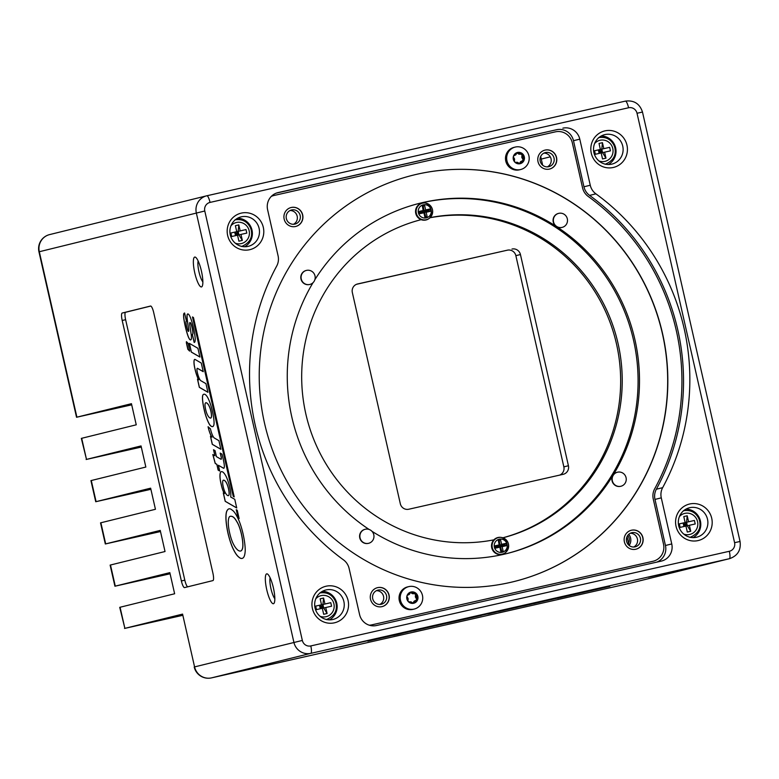 <?xml version="1.0" encoding="UTF-8"?>
<svg xmlns="http://www.w3.org/2000/svg" width="779" height="779" viewBox="0 0 779 779"><rect width="100%" height="100%" fill="white"/><g stroke="black" fill="none" stroke-linecap="round" stroke-linejoin="round"><path stroke-width="1.17" d="M363.082 530.197A7.215 7.03 76.1 0 0 368.652 543.294A7.215 7.03 76.1 0 0 373.754 534.598A7.215 7.03 76.1 0 0 363.082 530.197M368.516 543.323A7.215 7.03 -103.9 0 1 362.8 530.265A7.215 7.03 -103.9 0 1 365.049 529.311M369.11 529.457A180.485 175.859 -103.9 0 1 313.061 282.631M559.877 213.183A7.215 7.03 76.1 0 0 553.567 222.064A7.215 7.03 76.1 0 0 562.126 227.39A7.215 7.03 76.1 0 0 559.877 213.183M561.98 227.419A7.215 7.03 -103.9 0 1 553.148 219.259A7.215 7.03 -103.9 0 1 558.524 213.407M415.509 595.088L416.726 594.786A1.266 1.227 76.1 0 0 415.47 593.394L414.253 593.695A1.266 1.227 76.1 0 1 415.509 595.088L415.382 596.568A1.266 1.227 -103.9 0 0 415.558 597.337L416.317 598.613A1.266 1.227 76.1 0 1 415.782 600.414L414.457 601.018A1.266 1.227 -103.9 0 0 413.892 601.554L413.201 602.849A1.266 1.227 76.1 0 1 412.987 603.141M410.504 592.42A1.266 1.227 76.1 0 1 410.874 592.605L412.091 592.303A1.266 1.227 76.1 0 0 410.29 592.712L409.598 594.007A1.266 1.227 -103.9 0 1 409.033 594.543L407.719 595.146A1.266 1.227 76.1 0 0 407.183 596.948L407.943 598.223A1.266 1.227 -103.9 0 1 408.118 599.002L407.982 600.473A1.266 1.227 76.1 0 0 409.238 601.865L410.689 601.846A1.266 1.227 -103.9 0 1 411.439 602.089L412.617 602.956A1.266 1.227 76.1 0 0 414.418 602.547L413.201 602.849M410.874 592.605L412.062 593.471A1.266 1.227 -103.9 0 0 412.802 593.715L414.253 593.695M412.091 592.303L413.269 593.179L412.062 593.471M412.802 593.715L414.019 593.413A1.266 1.227 -103.9 0 1 413.269 593.179M414.019 593.413L415.47 593.394M413.892 601.554L415.11 601.252A1.266 1.227 -103.9 0 1 415.674 600.716L414.457 601.018M413.63 603.267A5.774 5.628 -103.9 0 1 406.959 595.886A5.774 5.628 -103.9 0 1 416.473 593.744A5.774 5.628 -103.9 0 1 413.63 603.267M416.726 594.786L416.59 596.266L415.382 596.568M415.558 597.337L416.775 597.035A1.266 1.227 -103.9 0 1 416.59 596.266M416.775 597.035L417.525 598.311L416.317 598.613M415.782 600.414L416.989 600.112A1.266 1.227 76.1 0 0 417.525 598.311M416.989 600.112L415.674 600.716M415.11 601.252L414.418 602.547M414.029 609.11A11.549 11.257 -103.9 0 1 400.494 600.327A11.549 11.257 -103.9 0 1 408.702 586.636A11.549 11.257 -103.9 0 1 422.393 595.146A11.549 11.257 -103.9 0 1 414.029 609.11M414.243 609.061L413.074 609.353A11.549 11.257 -103.9 0 1 399.325 600.619A11.549 11.257 -103.9 0 1 407.534 586.918L408.702 586.636M521.969 155.537L523.186 155.245A1.266 1.227 76.1 0 0 521.92 153.852L520.713 154.145A1.266 1.227 76.1 0 1 521.969 155.537L521.833 157.017A1.266 1.227 -103.9 0 0 522.008 157.796L522.767 159.072A1.266 1.227 76.1 0 1 522.232 160.863L520.917 161.477A1.266 1.227 -103.9 0 0 520.353 162.013L519.661 163.308A1.266 1.227 76.1 0 1 519.447 163.6M516.964 152.869A1.266 1.227 76.1 0 1 517.334 153.054L518.541 152.762A1.266 1.227 76.1 0 0 516.75 153.161L516.058 154.456A1.266 1.227 -103.9 0 1 515.494 154.992L514.169 155.605A1.266 1.227 76.1 0 0 513.634 157.397L514.393 158.673A1.266 1.227 -103.9 0 1 514.568 159.452L514.442 160.932A1.266 1.227 76.1 0 0 515.698 162.324L517.149 162.295A1.266 1.227 -103.9 0 1 517.889 162.538L519.077 163.415A1.266 1.227 76.1 0 0 520.869 163.006L519.661 163.308M517.334 153.054L518.512 153.93A1.266 1.227 -103.9 0 0 519.262 154.174L520.713 154.145M518.541 152.762L519.729 153.629L518.512 153.93M519.262 154.174L520.469 153.872A1.266 1.227 -103.9 0 1 519.729 153.629M520.469 153.872L521.92 153.852M520.353 162.013L521.56 161.711A1.266 1.227 -103.9 0 1 522.134 161.175L520.917 161.477M520.09 163.717A5.774 5.628 -103.9 0 1 513.419 156.345A5.774 5.628 -103.9 0 1 522.923 154.193A5.774 5.628 -103.9 0 1 520.09 163.717M523.186 155.245L523.05 156.715L521.833 157.017M522.008 157.796L523.225 157.494A1.266 1.227 -103.9 0 1 523.05 156.715M523.225 157.494L523.985 158.77L522.767 159.072M522.232 160.863L523.449 160.571A1.266 1.227 76.1 0 0 523.985 158.77M523.449 160.571L522.134 161.175M521.56 161.711L520.869 163.006M520.489 169.569A11.549 11.257 -103.9 0 1 506.954 160.786A11.549 11.257 -103.9 0 1 515.162 147.085A11.549 11.257 -103.9 0 1 528.853 155.605A11.549 11.257 -103.9 0 1 520.489 169.569M520.693 169.52L519.535 169.803A11.549 11.257 -103.9 0 1 505.785 161.078A11.549 11.257 -103.9 0 1 513.994 147.377L515.162 147.085M295.679 226.475A9.747 9.494 76.1 0 0 302.495 214.809A9.747 9.494 76.1 0 0 291.103 207.526A9.747 9.494 76.1 0 0 291.005 207.555M291.258 207.487A9.747 9.494 -103.9 0 1 302.661 214.809A9.747 9.494 -103.9 0 1 295.757 226.455A9.747 9.494 -103.9 0 1 284.199 219.269A9.747 9.494 -103.9 0 1 291.258 207.487M382.041 606.627A9.747 9.494 76.1 0 0 388.857 594.952A9.747 9.494 76.1 0 0 377.367 587.697M377.63 587.639A9.747 9.494 -103.9 0 1 389.033 594.961A9.747 9.494 -103.9 0 1 382.119 606.607A9.747 9.494 -103.9 0 1 370.57 599.421A9.747 9.494 -103.9 0 1 377.63 587.639M635.907 549.214A9.747 9.494 76.1 0 0 642.724 537.549A9.747 9.494 76.1 0 0 631.331 530.265A9.747 9.494 76.1 0 0 631.233 530.295M631.487 530.226A9.747 9.494 -103.9 0 1 642.889 537.549A9.747 9.494 -103.9 0 1 635.985 549.195A9.747 9.494 -103.9 0 1 624.427 542.009A9.747 9.494 -103.9 0 1 631.487 530.226M549.536 169.062A9.747 9.494 76.1 0 0 556.352 157.397A9.747 9.494 76.1 0 0 544.862 150.143M545.115 150.084A9.747 9.494 -103.9 0 1 556.518 157.397A9.747 9.494 -103.9 0 1 549.614 169.043A9.747 9.494 -103.9 0 1 538.055 161.857A9.747 9.494 -103.9 0 1 545.115 150.084M271.267 196.435A14.441 14.071 -103.9 0 1 274.101 195.461L555.398 131.846A14.441 14.071 -103.9 0 1 572.322 142.82L582.546 187.817A14.441 14.071 76.1 0 0 588.223 196.454A223.797 218.062 76.1 0 1 654.662 488.852A14.441 14.071 76.1 0 0 653.269 499.086L663.494 544.083A14.441 14.071 -103.9 0 1 652.968 561.269L371.505 624.924A14.441 14.071 -103.9 0 1 369.373 625.235M271.326 196.376A14.441 14.071 -103.9 0 1 273.76 195.539M371.505 624.924L371.661 624.885A14.441 14.071 -103.9 0 1 369.295 625.206M371.661 624.885L652.968 561.269M513.643 581.64A209.356 203.991 76.1 0 0 661.42 329.498A209.356 203.991 76.1 0 0 413.26 175.129M509.914 582.517A209.356 203.991 -103.9 0 1 265.016 425.315A209.356 203.991 -103.9 0 1 413.337 175.109A209.356 203.991 -103.9 0 1 661.575 329.459A209.356 203.991 -103.9 0 1 513.731 581.621A209.356 203.991 -103.9 0 1 509.914 582.517M656.716 562.146A14.441 14.071 76.1 0 0 665.451 545.495L654.973 499.417A14.441 14.071 -103.9 0 1 656.346 489.222A225.598 219.824 -103.9 0 0 589.596 195.402A14.441 14.071 -103.9 0 1 583.948 186.794L573.48 140.707A14.441 14.071 76.1 0 0 556.557 129.733L276.341 193.104M548.728 166.706A7.264 7.079 -103.9 0 1 540.227 161.253A7.264 7.079 -103.9 0 1 545.378 152.567A7.264 7.079 -103.9 0 1 553.996 157.923A7.264 7.079 -103.9 0 1 548.728 166.706M635.099 546.858A7.264 7.079 -103.9 0 1 626.598 541.405A7.264 7.079 -103.9 0 1 631.75 532.719A7.264 7.079 -103.9 0 1 640.357 538.075A7.264 7.079 -103.9 0 1 635.099 546.858M381.243 604.27A7.264 7.079 -103.9 0 1 372.742 598.808A7.264 7.079 -103.9 0 1 377.883 590.131A7.264 7.079 -103.9 0 1 386.501 595.487A7.264 7.079 -103.9 0 1 381.243 604.27M294.871 224.118A7.264 7.079 -103.9 0 1 286.37 218.665A7.264 7.079 -103.9 0 1 291.521 209.979A7.264 7.079 -103.9 0 1 300.139 215.335A7.264 7.079 -103.9 0 1 294.871 224.118M357.337 284.023L357.6 283.965A7.215 7.03 76.1 0 0 352.342 292.553L400.318 503.75A7.215 7.03 76.1 0 0 408.78 509.232L563.159 474.323A7.215 7.03 76.1 0 0 568.417 465.735L563.85 466.864A7.215 7.03 -103.9 0 1 559.663 475.112M356.529 284.296L507.402 250.176A7.215 7.03 -103.9 0 1 515.864 255.668L563.85 466.864M357.6 283.965L507.402 250.176M515.864 255.668L520.44 254.538A7.215 7.03 76.1 0 0 511.978 249.046M520.44 254.538L568.417 465.735M502.864 537.792A164.242 160.026 76.1 0 0 616.452 343.782A164.242 160.026 76.1 0 0 430.027 217.75M547.325 166.881A7.264 7.079 76.1 0 0 543.927 153.112M293.469 224.284A7.264 7.079 76.1 0 0 290.061 210.515M379.831 604.436A7.264 7.079 76.1 0 0 376.432 590.667M633.687 547.024A7.264 7.079 76.1 0 0 630.289 533.255M421.127 219.668A8.666 8.442 76.1 0 0 428.995 218.578L429.326 218.324A8.491 8.277 -103.9 0 1 416.327 213.28A8.491 8.277 -103.9 0 1 425.558 203.076A8.491 8.277 -103.9 0 1 429.326 218.324C434.721 211.615 433.465 206.532 425.558 203.076L425.149 203.007A8.666 8.442 -103.9 0 0 421.127 219.668A164.242 160.026 76.1 0 0 305.865 414.048A164.242 160.026 76.1 0 0 493.876 539.847A8.666 8.442 -103.9 0 0 504.967 552.963L505.298 552.72A8.491 8.277 -103.9 0 1 492.299 547.666A8.491 8.277 -103.9 0 1 501.53 537.461A8.491 8.277 -103.9 0 1 505.298 552.72C510.693 546.011 509.437 540.928 501.53 537.461L501.121 537.403A8.666 8.442 76.1 0 0 493.876 539.847M419.229 213.203L419.939 213.037A4.411 4.294 76.1 0 1 419.696 211.956L418.975 212.122M419.696 212.034L423.318 211.216L422.306 205.812L424.574 205.296L422.452 206.445M419.91 212.969L423.523 212.151L423.893 212.784L419.365 213.806L418.839 211.479L423.367 210.457M429.151 210.953L428.908 209.872L430.154 208.918L430.68 211.245L428.246 211.158A4.411 4.294 76.1 0 0 428.002 210.077L427.934 210.174A4.411 4.294 -103.9 0 1 428.148 211.109L428.246 211.158M424.808 216.825L425.675 216.63L424.438 211.946L428.148 211.109M424.438 211.946L426.152 212.268L430.68 211.245M425.675 216.63L427.213 216.913L424.945 217.429L423.893 212.784M422.87 207.292A4.411 4.294 -103.9 0 1 423.357 207.204L424.224 211.012L427.934 210.174M424.224 211.012L425.626 209.95L424.574 205.296M425.626 209.95L430.154 208.918M427.213 216.913L426.152 212.268M428.908 209.872L428.002 210.077M423.357 207.204L423.318 206.25M423.533 207.175A4.411 4.294 76.1 0 0 422.656 207.35M424.604 215.919A4.411 4.294 76.1 0 0 425.47 215.705M419.394 203.358A180.485 175.859 -103.9 0 1 554.969 226.874A180.485 175.859 -103.9 0 1 611.515 475.774A180.485 175.859 -103.9 0 1 505.931 553.791M502.913 537.802A164.242 160.026 76.1 0 0 618.039 343.442A164.242 160.026 76.1 0 0 430.144 217.633M495.201 547.588L495.911 547.433A4.411 4.294 76.1 0 1 495.668 546.352L494.947 546.507M495.668 546.43L499.29 545.612L498.278 540.198L500.546 539.691L498.424 540.84M495.882 547.355L499.495 546.537L499.865 547.17L495.337 548.192L494.801 545.875L499.339 544.852M505.123 545.349L504.87 544.268L506.126 543.314L506.652 545.631L504.217 545.553A4.411 4.294 76.1 0 0 503.974 544.472L503.906 544.56A4.411 4.294 -103.9 0 1 504.12 545.495L504.217 545.553M500.78 551.211L501.647 551.016L500.41 546.332L504.12 545.495M500.41 546.332L502.124 546.663L506.652 545.631M501.647 551.016L503.185 551.308L500.916 551.814L499.865 547.17M498.842 541.678A4.411 4.294 -103.9 0 1 499.329 541.6L500.196 545.407L503.906 544.56M500.196 545.407L501.598 544.336L500.546 539.691M501.598 544.336L506.126 543.314M503.185 551.308L502.124 546.663M504.87 544.268L503.974 544.472M499.329 541.6L499.29 540.645M499.505 541.561A4.411 4.294 76.1 0 0 498.628 541.746M500.576 550.305A4.411 4.294 76.1 0 0 501.442 550.091M322.321 608.341L323.723 608.029L321.006 606.802L322.72 606.413L323.587 598.019L324.94 604.007L322.915 604.504L323.723 608.029L322.72 606.413M327.102 613.511L323.723 608.029L325.739 607.523L327.102 613.511L323.674 614.28L322.311 608.302L316.478 609.616L315.68 606.101L321.513 604.777L320.15 598.798L323.587 598.019M320.305 608.75L322.915 604.504L315.68 606.101M319.887 607.055L321.006 606.802L321.396 608.506M320.276 608.759L319.487 605.283L321.513 604.777M319.487 605.283L321.006 606.802L320.607 605.04L319.487 605.283M324.94 604.007L330.773 602.683L331.572 606.208L325.739 607.523M330.773 602.683L320.607 605.04M242.327 240.399L238.949 234.917L240.974 234.411L242.327 240.399L238.9 241.178L237.546 235.19L238.949 234.917L236.241 233.69L237.955 233.301L238.812 224.907L240.175 230.896L238.15 231.392L238.949 234.917L237.955 233.301M235.54 235.648L238.15 231.392L230.915 232.989L236.738 231.675L235.385 225.686L238.812 224.907M235.122 233.943L236.241 233.69L236.631 235.394M235.511 235.648L234.722 232.171L236.738 231.675M237.546 235.19L231.714 236.514L230.915 232.989M234.722 232.171L236.241 233.69L235.842 231.928L234.722 232.171M240.175 230.896L246.008 229.581L246.807 233.096L240.974 234.411M246.008 229.581L235.842 231.928M685.958 526.107L687.351 525.786L684.644 524.569L686.357 524.179L687.214 515.786L688.578 521.774L686.552 522.271L687.351 525.786L686.357 524.179M690.739 531.278L687.351 525.786L689.376 525.289L690.739 531.278L687.302 532.047L685.948 526.068L680.116 527.383L679.317 523.868L685.15 522.543L683.787 516.565L687.214 515.786M683.943 526.516L686.552 522.271L679.317 523.868M683.524 524.812L684.644 524.569L685.033 526.273M683.913 526.526L683.125 523.05L685.15 522.543M683.125 523.05L684.644 524.569L684.244 522.806L683.125 523.05M688.578 521.774L694.41 520.45L695.209 523.975L689.376 525.289M694.41 520.45L684.244 522.806M605.965 158.166L602.586 152.684L604.611 152.178L605.965 158.166L602.537 158.935L601.174 152.957L602.586 152.684L599.879 151.457L601.592 151.068L602.449 142.674L603.813 148.662L601.787 149.159L602.586 152.684L601.592 151.068M603.813 148.662L609.645 147.338L598.36 149.938L599.148 153.414L601.787 149.159L594.543 150.756L600.375 149.432L599.022 143.453L602.449 142.674M598.759 151.71L599.879 151.457L600.268 153.161M601.174 152.957L595.351 154.271L594.543 150.756M599.479 149.695L599.879 151.457L598.36 149.938L600.375 149.432M609.645 147.338L610.444 150.863L604.611 152.178M629.033 545.358L627.056 536.653M542.661 165.206L541.084 158.244A15.161 14.772 -103.9 0 1 540.772 156.326M187.749 586.811A7.215 1.626 77.3 0 1 184.808 580.17L125.623 319.702A7.215 1.626 77.3 0 1 125.604 312.272L150.785 306.05M122.176 313.041L150.551 306.04A7.215 1.626 77.3 0 1 150.561 306.04A7.215 1.626 77.3 0 1 153.726 312.691L212.91 573.159A7.215 1.626 77.3 0 1 212.93 580.589L184.545 587.6A7.215 1.626 77.3 0 1 181.371 580.949L122.196 320.471A7.215 1.626 77.3 0 1 122.176 313.041L125.604 312.272M131.7 404.837L76.537 417.262L131.447 403.688L136.247 424.808L81.337 438.382L86.488 459.406L81.688 438.285M86.128 459.493L141.301 447.068M170.095 573.792L114.922 586.217L169.832 572.643L174.632 593.764L119.723 607.338L124.874 628.361L120.073 607.24M160.493 531.551L105.321 543.976L160.231 530.411L165.031 551.522L110.121 565.096L114.922 586.217M150.892 489.309L95.729 501.734L150.639 488.17L155.44 509.291L100.53 522.855L105.321 543.976M86.488 459.406L141.038 445.929L145.839 467.049L90.929 480.614L95.729 501.734M124.513 628.449L182.49 615.391M76.897 417.164L39.31 251.724A14.441 14.071 -103.9 0 1 49.564 234.606A14.441 14.441 0 0 0 38.95 251.821L204.78 211.002A7.215 7.03 -103.9 0 1 210.038 202.413L628.565 107.765A7.215 7.03 -103.9 0 1 637.027 113.257L642.49 112.049L740.05 541.473L734.587 542.681A7.215 7.03 -103.9 0 1 729.329 551.279A7.215 1.626 77.3 0 1 729.348 558.709L630.016 583.237A14.441 14.441 0 0 0 630.279 583.169L630.279 583.169A14.441 14.071 -103.9 0 1 630.016 583.237A14.441 3.243 77.3 0 1 629.997 583.237L630.007 583.237A14.441 3.243 77.3 0 1 630.007 583.237L211.498 677.886A14.441 3.243 -102.7 0 0 211.498 677.886L211.479 677.886A14.441 14.071 -103.9 0 1 194.575 666.902L182.578 614.105L124.874 628.361M49.564 234.606L206.601 195.831A14.441 14.071 76.1 0 0 196.337 212.949L293.907 642.373A14.441 14.071 76.1 0 0 310.821 653.347A7.215 1.626 -102.7 0 0 310.802 645.927A7.215 7.03 -103.9 0 1 302.34 640.435L194.575 666.902L182.578 614.105M627.728 535.475A7.03 6.855 -103.9 0 1 628.546 543.236M629.13 545.446A9.027 8.793 76.1 0 0 628.76 534.306M244.664 246.739A15.161 14.772 76.1 0 0 237.624 218.217M329.429 619.85A15.161 14.772 76.1 0 0 322.389 591.329M693.067 537.617A15.161 14.772 76.1 0 0 686.026 509.096M608.302 164.505A15.161 14.772 76.1 0 0 601.261 135.984M589.596 195.402L595.906 193.844A225.598 219.824 -103.9 0 1 662.656 487.664L656.346 489.222M654.973 499.417L661.283 497.859L671.751 543.937A14.441 14.071 76.1 0 1 661.235 561.123L376.5 625.518A14.441 14.071 76.1 0 1 359.577 614.543L349.109 568.456A14.441 14.071 -103.9 0 0 343.461 559.848A225.598 219.824 -103.9 0 1 276.711 266.029A14.441 14.071 -103.9 0 0 278.084 255.833L267.606 209.746A14.441 14.071 76.1 0 1 278.132 192.569L556.557 129.733M573.48 140.707L579.79 139.149A14.441 14.071 76.1 0 0 562.866 128.175M661.283 497.859A14.441 14.071 -103.9 0 1 662.656 487.664M579.79 139.149L590.258 185.236L583.948 186.794M595.906 193.844A14.441 14.071 -103.9 0 1 590.258 185.236M248.053 246.388A15.161 14.772 -103.9 0 1 230.311 235.005A15.161 14.772 -103.9 0 1 241.334 216.815A15.161 14.772 -103.9 0 1 259.066 228.198A15.161 14.772 -103.9 0 1 248.053 246.388M241.324 213.105A18.774 18.287 76.1 0 0 232.113 244.051A18.774 18.287 76.1 0 0 263.01 237.069A18.774 18.287 76.1 0 0 241.324 213.105M332.818 619.5A15.161 14.772 -103.9 0 1 315.086 608.117A15.161 14.772 -103.9 0 1 326.099 589.927A15.161 14.772 -103.9 0 1 343.831 601.31A15.161 14.772 -103.9 0 1 332.818 619.5M326.089 586.217A18.774 18.287 76.1 0 0 316.878 617.163A18.774 18.287 76.1 0 0 347.775 610.171A18.774 18.287 76.1 0 0 326.089 586.217M696.455 537.257A15.161 14.772 -103.9 0 1 678.723 525.874A15.161 14.772 -103.9 0 1 689.736 507.694A15.161 14.772 -103.9 0 1 707.468 519.077A15.161 14.772 -103.9 0 1 696.455 537.257M689.727 503.984A18.774 18.287 76.1 0 0 680.515 534.93A18.774 18.287 76.1 0 0 711.412 527.938A18.774 18.287 76.1 0 0 689.727 503.984M611.69 164.155A15.161 14.772 -103.9 0 1 593.949 152.772A15.161 14.772 -103.9 0 1 604.971 134.582A15.161 14.772 -103.9 0 1 622.703 145.965A15.161 14.772 -103.9 0 1 611.69 164.155M604.962 130.872A18.774 18.287 76.1 0 0 595.75 161.818A18.774 18.287 76.1 0 0 626.647 154.826A18.774 18.287 76.1 0 0 604.962 130.872M677.973 570.549L648.488 577.239L677.973 570.549M472.921 617.328L456.017 621.194L472.921 617.328M369.227 640.377L339.741 647.057L369.227 640.377M274.831 598.691A11.704 2.629 77.3 0 1 270.936 588.583A11.704 2.629 77.3 0 1 270.109 577.784M273.468 603.715A15.307 3.447 -102.7 0 0 274.13 603.141A15.307 3.447 -102.7 0 0 273.429 588.018A15.307 3.447 -102.7 0 0 267.557 574.074A15.307 3.447 -102.7 0 0 266.35 587.833A15.307 3.447 -102.7 0 0 273.468 603.715M202.861 281.901A11.704 2.629 77.3 0 1 198.957 271.793A11.704 2.629 77.3 0 1 198.129 260.994M210.827 418.041L210.758 418.06A10 2.249 -102.7 0 0 211.46 416.249A6.729 1.509 -102.7 0 0 209.892 407.884A12.493 2.814 -102.7 0 0 208.743 405.343A17.829 4.012 -102.7 0 0 206.562 402.928A12.805 2.882 -102.7 0 0 205.851 402.753A12.805 2.882 -102.7 0 0 205.471 402.986A8.569 1.928 -102.7 0 0 205.043 404.204A4.849 1.091 -102.7 0 0 205.14 406.784A8.043 1.811 -102.7 0 0 206.377 412.188A6.631 1.49 -102.7 0 0 207.389 414.72A15.473 3.476 -102.7 0 0 209.015 417.223A18.569 4.177 -102.7 0 0 210.72 418.07A18.569 4.177 -102.7 0 0 210.758 418.06A18.569 4.177 -102.7 0 0 210.788 418.05A18.569 4.177 -102.7 0 0 210.827 418.041A10 2.249 -102.7 0 0 211.528 416.239A6.729 1.509 -102.7 0 0 209.97 407.875A12.493 2.814 -102.7 0 0 208.811 405.333A17.829 4.012 -102.7 0 0 206.63 402.918A12.805 2.882 -102.7 0 0 205.919 402.733A12.805 2.882 -102.7 0 0 205.89 402.743L205.851 402.753M201.488 286.925A15.307 3.447 -102.7 0 0 202.16 286.351A15.307 3.447 -102.7 0 0 201.459 271.228A15.307 3.447 -102.7 0 0 195.587 257.284A15.307 3.447 -102.7 0 0 194.38 271.043A15.307 3.447 -102.7 0 0 201.488 286.925M314.804 279.797A180.485 175.859 -103.9 0 1 420.105 203.183A180.485 175.859 -103.9 0 1 556.391 226.523A180.485 175.859 -103.9 0 1 612.937 475.424A180.485 175.859 -103.9 0 1 506.642 553.616A180.485 175.859 -103.9 0 1 371.953 531.297M222.745 484.041A3.953 0.886 -102.7 0 0 223.057 485.892L223.31 487.021A7.235 1.626 -102.7 0 0 225.014 492.104A16.33 3.671 -102.7 0 0 228.335 495.658A16.33 3.671 -102.7 0 0 228.364 495.658A9.582 2.152 -102.7 0 0 229.104 494.227A6.475 1.461 -102.7 0 0 228.529 488.988A8.111 1.821 -102.7 0 0 226.582 483.204A13.009 2.931 -102.7 0 0 224.897 480.847A19.514 4.392 -102.7 0 0 223.369 480.215A19.514 4.392 -102.7 0 0 223.203 480.273A6.758 1.519 -102.7 0 0 222.745 484.041M242.6 548.085A15.142 3.408 -102.7 0 0 241.5 534.618L241.373 534.053A15.083 3.389 -102.7 0 0 237.605 523.021A62.68 14.1 -102.7 0 0 235.638 519.778A28.054 6.31 -102.7 0 0 233.106 516.993A54.89 12.347 -102.7 0 0 230.496 516.282A21.296 4.791 -102.7 0 0 230.165 516.302A21.296 4.791 -102.7 0 0 228.325 520.869A14.723 3.311 -102.7 0 0 229.542 532.466L229.795 533.596A16.038 3.613 -102.7 0 0 232.736 542.69A28.716 6.456 -102.7 0 0 236.378 548.669A39.301 8.842 -102.7 0 0 240.029 551.045A28.648 6.446 -102.7 0 0 240.604 551.035A28.648 6.446 -102.7 0 0 242.6 548.085L242.668 548.075A15.142 3.408 -102.7 0 0 241.568 534.608L241.441 534.043A15.083 3.389 -102.7 0 0 237.673 523.001A62.68 14.1 -102.7 0 0 235.706 519.768A28.054 6.31 -102.7 0 0 233.174 516.983A54.89 12.347 -102.7 0 0 230.565 516.263A21.296 4.791 -102.7 0 0 230.233 516.292A21.296 4.791 -102.7 0 0 230.204 516.292M242.97 558.017A43.303 9.738 77.3 0 1 242.084 558.436A43.303 9.738 77.3 0 1 238.52 556.878A36.097 8.121 77.3 0 1 232.376 547.218A24.665 5.55 77.3 0 1 227.955 533.177A24.87 5.589 77.3 0 1 225.998 520.119A23.964 5.385 77.3 0 1 227.244 510.323A40.674 9.144 77.3 0 1 229.016 508.843A40.674 9.144 77.3 0 1 232.191 510.138A32.922 7.41 77.3 0 1 239.309 521.472A22.718 5.112 77.3 0 1 243.087 533.966A23.983 5.395 77.3 0 1 245.239 550.315A31.481 7.079 77.3 0 1 242.97 558.017M213.514 449.746L215.072 450.651L216.435 456.64L220.954 459.25A2.483 0.555 -102.7 0 0 221.08 459.279A2.483 0.555 -102.7 0 0 221.07 456.718L220.681 455.004A6.174 1.392 -102.7 0 0 220.175 453.096L222.015 454.157A25.386 5.706 77.3 0 1 224.157 464.002A6.232 1.402 77.3 0 1 223.777 468.267A6.232 1.402 77.3 0 1 223.466 468.208L218.393 465.277L219.707 471.032L218.139 470.127L216.835 464.372L215.208 463.437L212.813 454.547L214.868 455.734L213.514 449.746M189.336 343.344L197.924 348.301L199.911 357.055L191.322 352.098L189.336 343.344M188.197 343.481L189.657 351.115L187.836 349.294L186.376 342.838L186.424 341.669L188.197 343.481M211.985 437.155A11.782 2.649 77.3 0 1 208.071 426.736L210.447 428.859A10.205 2.298 -102.7 0 0 214.4 438.051L218.909 440.661L220.866 449.298L212.278 444.332L210.447 436.279L212.054 437.146A11.782 2.649 77.3 0 1 208.159 426.814M234.771 499.339L236.728 507.976L225.199 501.316L223.291 492.912L224.391 493.545A10.137 2.279 77.3 0 1 221.382 485.317L220.866 483.068A9.864 2.22 77.3 0 1 219.97 475.317A13.233 2.98 77.3 0 1 221.148 471.694L221.324 471.646A25.347 5.696 77.3 0 1 221.353 471.646A25.347 5.696 77.3 0 1 225.559 475.414A15.103 3.398 77.3 0 1 229.513 486.515L229.971 488.55A9.202 2.074 77.3 0 1 230.662 496.973L234.771 499.339M193.455 317.511L234.216 496.924L233.242 496.359L192.481 316.946L193.455 317.511M195.139 359.499L201.274 363.043L203.231 371.68L197.496 368.37A3.924 0.886 -102.7 0 0 197.301 368.331A3.924 0.886 -102.7 0 0 197.311 372.362A9.182 2.064 -102.7 0 0 200.894 380.736L205.958 383.658L207.915 392.295L199.327 387.338L197.477 379.159L198.635 379.831A15.668 3.525 77.3 0 1 194.877 368.652L194.74 368.077A8.413 1.889 77.3 0 1 194.721 359.411A8.413 1.889 77.3 0 1 195.139 359.499M184.604 313.002L186.444 321.114A3.564 0.798 -102.7 0 0 186.298 321.094A3.564 0.798 -102.7 0 0 186.045 323.314A9.591 2.152 -102.7 0 0 186.103 323.684A8.491 1.909 -102.7 0 0 187.69 330.247A2.376 0.536 -102.7 0 0 188.43 331.387A2.376 0.536 -102.7 0 0 188.46 331.377A3.028 0.682 -102.7 0 0 188.606 329.225L187.32 320.627A12.707 2.863 77.3 0 1 187.009 316.274A6.972 1.568 77.3 0 1 187.398 314.18A9.942 2.24 77.3 0 1 187.739 313.947A9.942 2.24 77.3 0 1 190.66 318.183A18.404 4.138 77.3 0 1 193.416 327.638L193.757 329.157A22.815 5.132 77.3 0 1 195.198 338.144A9.903 2.23 77.3 0 1 194.331 342.409A9.903 2.23 77.3 0 1 194.137 342.419L192.316 334.415A4.508 1.013 -102.7 0 0 192.481 334.434A4.508 1.013 -102.7 0 0 192.88 332.711A7.975 1.792 -102.7 0 0 192.111 327.871A9.484 2.133 -102.7 0 0 190.991 323.937A4.265 0.954 -102.7 0 0 189.949 322.545A3.213 0.721 -102.7 0 0 189.94 322.545A3.213 0.721 -102.7 0 0 189.764 324.911L191.167 334.172A7.956 1.792 77.3 0 1 191.176 339.44A11.325 2.551 77.3 0 1 190.66 339.897A11.325 2.551 77.3 0 1 189.725 339.488A9.874 2.22 77.3 0 1 187.554 334.736A25.619 5.765 77.3 0 1 185.655 328.086L185.159 325.875A20.556 4.625 77.3 0 1 183.698 317.696A11.257 2.532 77.3 0 1 183.678 313.986A16.125 3.632 77.3 0 1 184.584 313.012A16.125 3.632 77.3 0 1 184.604 313.002A16.125 3.632 77.3 0 0 183.747 313.976A11.257 2.532 77.3 0 0 183.766 317.676A20.556 4.625 77.3 0 0 185.227 325.856L185.723 328.066A25.619 5.765 77.3 0 0 187.622 334.717A9.874 2.22 77.3 0 0 189.794 339.478A11.325 2.551 77.3 0 0 190.689 339.887M212.725 426.629A31.715 7.138 77.3 0 1 210.895 426.035A15.444 3.476 77.3 0 1 208.392 422.432A22.601 5.083 77.3 0 1 205.987 416.395A13.701 3.077 77.3 0 1 204.429 410.835L204.01 409.004A18.365 4.129 77.3 0 1 202.783 402.139A12.776 2.873 77.3 0 1 202.511 396.472A11.909 2.678 77.3 0 1 203.183 394.602A27.917 6.281 77.3 0 1 203.894 394.223A27.917 6.281 77.3 0 1 204.799 394.301A23.672 5.326 77.3 0 1 207.282 396.832A18.151 4.08 77.3 0 1 212.19 410.387L212.833 413.211A17.381 3.905 77.3 0 1 213.933 420.261A11.13 2.503 77.3 0 1 213.874 424.935A18.891 4.246 77.3 0 1 212.725 426.629M236.271 509.719L237.254 510.284L239.134 518.571L238.16 518.006L236.271 509.719M242.113 558.426A43.303 9.738 77.3 0 1 238.588 556.858A36.097 8.121 77.3 0 1 232.444 547.209A24.665 5.55 77.3 0 1 228.023 533.157A24.87 5.589 77.3 0 1 226.066 520.099A23.964 5.385 77.3 0 1 227.312 510.303A40.674 9.144 77.3 0 1 229.055 508.843M240.643 551.026A28.648 6.446 -102.7 0 0 240.672 551.016A28.648 6.446 -102.7 0 0 242.668 548.075M214.868 455.734L213.592 449.795M219.688 470.974L218.208 470.117L216.903 464.352L215.277 463.417L212.901 454.595M223.807 468.257A6.232 1.402 77.3 0 1 223.534 468.189L218.393 465.277M221.148 459.259L221.08 459.279A2.483 0.555 -102.7 0 0 221.148 459.259A2.483 0.555 -102.7 0 0 221.148 456.708L220.749 454.985A6.174 1.392 -102.7 0 0 220.262 453.154M199.901 356.996L191.391 352.079L189.424 343.393M189.609 351.105L187.905 349.274L186.405 341.66M220.856 449.23L212.346 444.322L210.534 436.318M236.719 507.918L225.267 501.306L223.378 492.961M224.391 493.545L224.459 493.535A10.137 2.279 77.3 0 1 221.45 485.298L220.934 483.048A9.864 2.22 77.3 0 1 220.038 475.297A13.233 2.98 77.3 0 1 221.217 471.675L221.324 471.646M228.432 495.639L228.403 495.648A16.33 3.671 -102.7 0 0 228.403 495.648A16.33 3.671 -102.7 0 0 228.432 495.639A9.582 2.152 -102.7 0 0 229.172 494.217A6.475 1.461 -102.7 0 0 228.598 488.969A8.111 1.821 -102.7 0 0 226.65 483.184A13.009 2.931 -102.7 0 0 224.965 480.828A19.514 4.392 -102.7 0 0 223.437 480.205A19.514 4.392 -102.7 0 0 223.398 480.215L223.437 480.205M234.206 496.856L233.31 496.34L192.559 316.995M198.635 379.831L198.703 379.821A15.668 3.525 77.3 0 1 194.945 368.642L194.808 368.058A8.413 1.889 77.3 0 1 194.76 359.411M207.905 392.226L199.395 387.319L197.554 379.207M203.222 371.622L197.564 368.35A3.924 0.886 -102.7 0 0 197.379 368.311A3.924 0.886 -102.7 0 0 197.34 368.321M192.51 334.425A4.508 1.013 -102.7 0 0 192.549 334.415A4.508 1.013 -102.7 0 0 192.949 332.691A7.975 1.792 -102.7 0 0 192.179 327.862A9.484 2.133 -102.7 0 0 191.059 323.918A4.265 0.954 -102.7 0 0 190.027 322.525A3.213 0.721 -102.7 0 0 190.008 322.525A3.213 0.721 -102.7 0 0 189.998 322.535M194.37 342.4A9.903 2.23 77.3 0 1 194.205 342.4L192.394 334.434M188.43 331.387L188.499 331.377A2.376 0.536 -102.7 0 0 188.528 331.367L188.46 331.377A2.376 0.536 -102.7 0 0 188.499 331.377A3.028 0.682 -102.7 0 0 188.674 329.215L187.388 320.617A12.707 2.863 77.3 0 1 187.077 316.255A6.972 1.568 77.3 0 1 187.466 314.161A9.942 2.24 77.3 0 1 187.778 313.937M212.755 426.619A31.715 7.138 77.3 0 1 210.963 426.016A15.444 3.476 77.3 0 1 208.47 422.413A22.601 5.083 77.3 0 1 206.055 416.385A13.701 3.077 77.3 0 1 204.497 410.815L204.079 408.994A18.365 4.129 77.3 0 1 202.852 402.12A12.776 2.873 77.3 0 1 202.579 396.453A11.909 2.678 77.3 0 1 203.251 394.583A27.917 6.281 77.3 0 1 203.923 394.213M239.124 518.512L238.228 517.986L236.358 509.758M533.693 603.647L548.747 600.171L533.693 603.647M602.352 588.009L564.707 596.656L602.342 587.95M609.811 586.363L557.55 598.282L609.801 586.324M498.579 611.612L523.907 605.76L498.579 611.612M394.885 635.06L417.008 629.909L394.885 635.06M393.629 635.372L400.796 633.755L393.629 635.372M487.878 614.008L506.905 609.587L487.878 613.988M558.65 597.834L522.758 606.111L558.65 597.834M381.437 637.904L556.294 598.36L381.437 637.904M413.133 630.893L451.353 622.148L413.133 630.893M367.844 641.136L400.338 633.716L367.844 641.136M481.295 615.429L447.36 623.161L481.295 615.4M567.764 595.789L577.395 593.588L567.764 595.789M609.12 586.46L601.33 588.311M564.804 596.636L558.504 598.019M566.508 596.13L564.707 596.656M515.299 607.756L508.57 609.314M519.622 606.705L515.309 607.805M410.144 631.467L401.73 633.444M500.04 611.135L491.734 613.083M560.208 597.483L547.608 600.453M531.444 604.115L525.075 605.536M421.819 628.906L415.947 630.23M444.488 623.697L436.182 625.654M424.399 628.244L421.819 628.926M388.302 636.472L385.43 637.164M380.775 638.108L377.24 638.916M479.387 615.819L473.038 617.241M456.007 621.175L449.756 622.567M307.909 270.225A7.215 7.03 76.1 0 0 301.288 279.116A7.215 7.03 76.1 0 0 309.847 284.442A7.215 7.03 76.1 0 0 307.909 270.225M309.701 284.471A7.215 7.03 -103.9 0 1 301.006 279.194A7.215 7.03 -103.9 0 1 306.244 270.459M620.795 486.271A7.215 7.03 -103.9 0 1 612.937 475.424A7.215 7.03 -103.9 0 1 617.328 472.259M625.342 482.844A7.215 7.03 76.1 0 0 617.474 472.22A7.215 7.03 76.1 0 0 612.372 480.916A7.215 7.03 76.1 0 0 625.342 482.844M418.401 212.803A6.69 6.524 76.1 0 0 429.219 216.299A6.69 6.524 76.1 0 0 426.658 204.994A6.69 6.524 76.1 0 0 418.401 212.803M494.373 547.189A6.69 6.524 76.1 0 0 505.191 550.685A6.69 6.524 76.1 0 0 502.63 539.38A6.69 6.524 76.1 0 0 494.373 547.189M315.758 598.837A10.828 10.555 -103.9 0 1 333.032 611.194A10.828 10.555 -103.9 0 1 320.062 616.286M336.031 603.365A13.72 13.37 76.1 0 0 320.052 592.907M230.983 225.735A10.828 10.555 -103.9 0 1 248.267 238.082A10.828 10.555 -103.9 0 1 235.297 243.175M251.266 230.253A13.72 13.37 76.1 0 0 235.287 219.805M679.395 516.604A10.828 10.555 -103.9 0 1 696.669 528.96A10.828 10.555 -103.9 0 1 683.699 534.053M699.669 521.122A13.72 13.37 76.1 0 0 683.689 510.673M594.62 143.502A10.828 10.555 -103.9 0 1 611.904 155.849A10.828 10.555 -103.9 0 1 598.934 160.941M614.904 148.02A13.72 13.37 76.1 0 0 598.924 137.571M630.279 583.169L729.611 558.64A14.441 14.071 76.1 0 1 729.348 558.709L310.821 653.347L211.498 677.886L630.007 583.237M181.371 580.949L184.808 580.17M122.196 320.471L125.623 319.702M96.09 501.637L91.289 480.516M105.681 543.878L100.88 522.758M115.282 586.12L110.482 564.999M541.269 159.062L550.286 156.842M210.038 202.413A7.215 1.626 -102.7 0 0 206.873 195.763A7.215 1.626 -102.7 0 0 206.863 195.763A14.441 14.071 76.1 0 0 206.601 195.831L625.391 101.114A7.215 1.626 77.3 0 1 628.565 107.765M729.329 551.279L310.802 645.927M302.34 640.435L204.78 211.002M637.027 113.257L734.587 542.681M671.751 543.937L665.451 545.495M277.606 192.695L278.132 192.569M326.284 619.626C334.902 615.985 337.998 609.967 335.583 601.583C332.38 594.659 327.092 591.797 319.711 592.994M241.519 246.515C250.127 242.873 253.233 236.855 250.809 228.471C247.615 221.548 242.318 218.685 234.937 219.882M689.921 537.393C698.529 533.751 701.636 527.734 699.221 519.35C696.017 512.426 690.73 509.563 683.339 510.761M605.147 164.281C613.764 160.64 616.861 154.622 614.446 146.238C611.252 139.314 605.955 136.452 598.574 137.649M194.214 666.999A14.441 14.441 0 0 0 211.479 677.886M38.95 251.821L76.537 417.262M642.49 112.049C639.725 103.704 634.028 100.063 625.391 101.114L206.873 195.763M740.05 541.473C741.18 550.052 737.694 555.778 729.611 558.64"/></g></svg>
